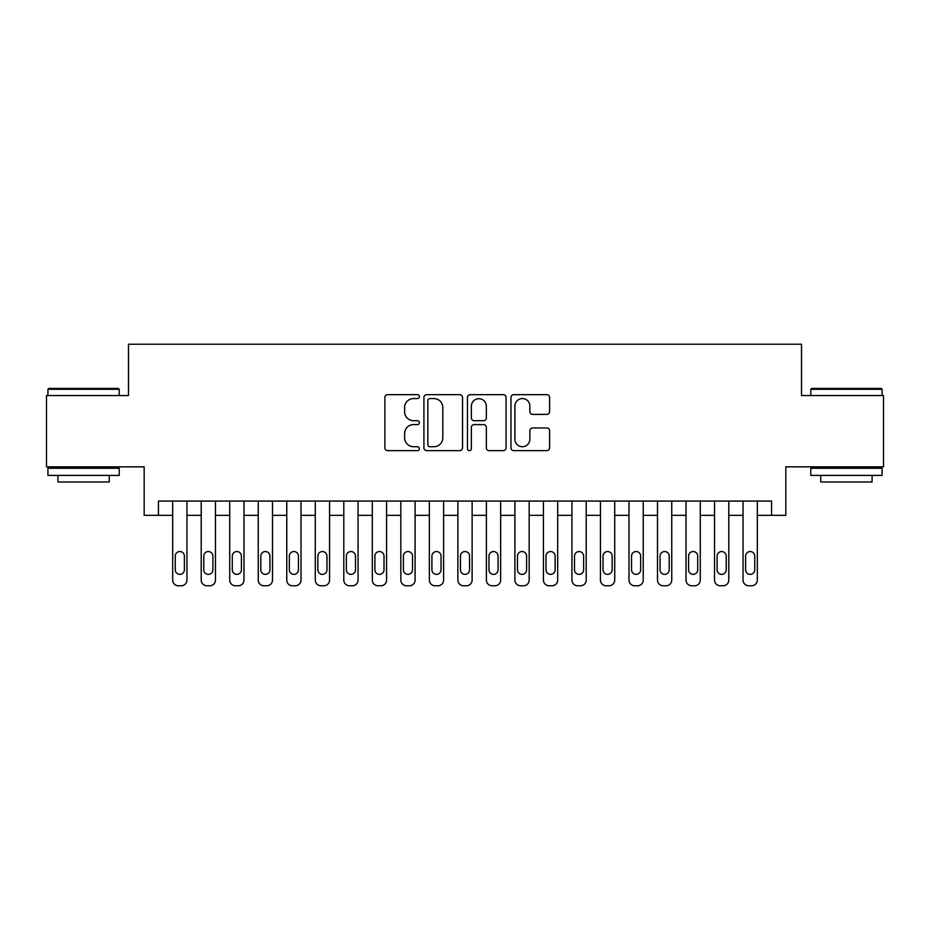<?xml version="1.0" encoding="UTF-8"?>
<svg xmlns="http://www.w3.org/2000/svg" width="930" height="930" viewBox="0 0 930 930"><rect width="100%" height="100%" fill="white"/><g stroke="black" fill="none" stroke-linecap="round" stroke-linejoin="round"><path stroke-width="1.4" d="M419.372 396.622A1.965 1.965 0 0 0 417.419 394.657L387.671 394.657A2.802 2.802 0 0 0 384.869 397.459L384.869 447.842A2.802 2.802 0 0 0 387.671 450.643L417.419 450.643A1.965 1.965 0 0 0 419.372 448.678A1.965 1.965 0 0 0 417.419 446.726L413.559 446.726A8.963 8.963 0 0 1 404.608 437.763L404.608 433.566A8.963 8.963 0 0 1 413.559 424.615L417.419 424.615A1.965 1.965 0 0 0 419.372 422.65A1.965 1.965 0 0 0 417.419 420.697L413.559 420.697A8.963 8.963 0 0 1 404.608 411.734L404.608 407.538A8.963 8.963 0 0 1 413.559 398.575L417.419 398.575A1.965 1.965 0 0 0 419.372 396.622M546.805 414.396A2.802 2.802 0 0 0 549.607 411.595L549.607 397.459A2.802 2.802 0 0 0 546.805 394.657L513.779 394.657A2.802 2.802 0 0 0 510.977 397.459L510.977 447.842A2.802 2.802 0 0 0 513.779 450.643L546.805 450.643A2.802 2.802 0 0 0 549.607 447.842L549.607 430.764A2.802 2.802 0 0 0 546.805 427.974L532.669 427.974A2.802 2.802 0 0 0 529.868 430.764L529.868 439.239A7.487 7.487 0 0 1 522.381 446.726A7.487 7.487 0 0 1 514.895 439.239L514.895 406.061A7.487 7.487 0 0 1 522.381 398.575A7.487 7.487 0 0 1 529.868 406.061L529.868 411.595A2.802 2.802 0 0 0 532.669 414.396L546.805 414.396M158.437 515.336L158.437 501.072L771.563 501.072L771.563 515.336L785.827 515.336L785.827 466.848L883.5 466.848L883.5 395.564L801.509 395.564L801.509 344.228L128.491 344.228L128.491 395.564L46.5 395.564L46.5 466.848L144.173 466.848L144.173 515.336L172.689 515.336M462.547 397.459A2.802 2.802 0 0 0 459.757 394.657L426.719 394.657A2.802 2.802 0 0 0 423.917 397.459L423.917 447.842A2.802 2.802 0 0 0 426.719 450.643L459.757 450.643A2.802 2.802 0 0 0 462.547 447.842L462.547 397.459M470.243 394.657L503.281 394.657A2.802 2.802 0 0 1 506.083 397.459L506.083 447.842A2.802 2.802 0 0 1 503.281 450.643L489.145 450.643A2.802 2.802 0 0 1 486.344 447.842L486.344 427.405A2.802 2.802 0 0 0 483.542 424.615L474.172 424.615A2.802 2.802 0 0 0 471.371 427.405L471.371 448.678A1.965 1.965 0 0 1 469.406 450.643A1.965 1.965 0 0 1 467.453 448.678L467.453 397.459A2.802 2.802 0 0 1 470.243 394.657M186.953 501.072L186.953 580.064L186.953 515.336L201.206 515.336M215.469 501.072L215.469 580.064L215.469 515.336L229.722 515.336M243.986 501.072L243.986 580.064L243.986 515.336L258.249 515.336M272.502 501.072L272.502 580.064L272.502 515.336L286.766 515.336M301.018 501.072L301.018 580.064L301.018 515.336L315.282 515.336M329.546 501.072L329.546 580.064L329.546 515.336L343.798 515.336M358.062 501.072L358.062 580.064L358.062 515.336L372.314 515.336M386.578 501.072L386.578 580.064L386.578 515.336L400.83 515.336M415.094 501.072L415.094 580.064L415.094 515.336L429.358 515.336M443.61 501.072L443.61 580.064L443.61 515.336L457.874 515.336M472.126 501.072L472.126 580.064L472.126 515.336L486.39 515.336M500.642 501.072L500.642 580.064L500.642 515.336L514.906 515.336M529.17 501.072L529.17 580.064L529.17 515.336L543.422 515.336M557.686 501.072L557.686 580.064L557.686 515.336L571.938 515.336M586.202 501.072L586.202 580.064L586.202 515.336L600.455 515.336M614.718 501.072L614.718 580.064L614.718 515.336L628.982 515.336M643.235 501.072L643.235 580.064L643.235 515.336L657.498 515.336M671.751 501.072L671.751 580.064L671.751 515.336L686.015 515.336M700.278 501.072L700.278 580.064L700.278 515.336L714.531 515.336M728.794 501.072L728.794 580.064L728.794 515.336L743.047 515.336M757.311 501.072L757.311 580.064L757.311 515.336L771.563 515.336M429.8 398.575A1.965 1.965 0 0 0 427.835 400.539L427.835 444.761A1.965 1.965 0 0 0 429.8 446.726L433.857 446.726A8.963 8.963 0 0 0 442.82 437.763L442.82 407.538A8.963 8.963 0 0 0 433.857 398.575L429.8 398.575M486.344 406.201A7.487 7.487 0 0 0 478.857 398.714A7.487 7.487 0 0 0 471.371 406.201L471.371 417.896A2.802 2.802 0 0 0 474.172 420.697L483.542 420.697A2.802 2.802 0 0 0 486.344 417.896L486.344 406.201M175.258 569.799A4.569 4.569 90.4 0 0 179.816 574.368A4.569 4.569 90.4 0 0 184.384 569.799A4.569 4.569 -90.4 0 1 179.816 574.368A4.569 4.569 -90.4 0 1 175.258 569.799L175.258 556.117A4.569 4.569 -90.4 0 1 179.816 551.548A4.569 4.569 -90.4 0 1 184.384 556.117A4.569 4.569 90.4 0 0 179.816 551.548A4.569 4.569 90.4 0 0 175.258 556.117M172.689 501.072L172.689 580.064A5.708 5.708 89.6 0 0 178.397 585.772L181.245 585.772A5.708 5.708 89.6 0 0 186.953 580.064M184.384 556.117L184.384 569.799M48.779 388.426L118.366 388.426L119.226 389.286L47.93 389.286L48.779 388.426M83.572 475.404L47.93 475.404L47.93 468.278L119.226 468.278L119.226 475.404L83.572 475.404M109.24 475.404L109.24 481.973L57.904 481.973L57.904 475.404M811.634 388.426L881.221 388.426L882.07 389.286L810.774 389.286L811.634 388.426M846.428 475.404L810.774 475.404L810.774 468.278L882.07 468.278L882.07 475.404L846.428 475.404M872.096 475.404L872.096 481.973L820.76 481.973L820.76 475.404M203.775 569.799A4.569 4.569 90.4 0 0 208.343 574.368A4.569 4.569 90.4 0 0 212.9 569.799A4.569 4.569 -90.4 0 1 208.343 574.368A4.569 4.569 -90.4 0 1 203.775 569.799L203.775 556.117A4.569 4.569 -90.4 0 1 208.343 551.548A4.569 4.569 -90.4 0 1 212.9 556.117A4.569 4.569 90.4 0 0 208.343 551.548A4.569 4.569 90.4 0 0 203.775 556.117M232.291 569.799A4.569 4.569 90.4 0 0 236.859 574.368A4.569 4.569 90.4 0 0 241.416 569.799A4.569 4.569 -90.4 0 1 236.859 574.368A4.569 4.569 -90.4 0 1 232.291 569.799L232.291 556.117A4.569 4.569 -90.4 0 1 236.859 551.548A4.569 4.569 -90.4 0 1 241.416 556.117A4.569 4.569 90.4 0 0 236.859 551.548A4.569 4.569 90.4 0 0 232.291 556.117M260.807 569.799A4.569 4.569 90.4 0 0 265.376 574.368A4.569 4.569 90.4 0 0 269.933 569.799A4.569 4.569 -90.4 0 1 265.376 574.368A4.569 4.569 -90.4 0 1 260.807 569.799L260.807 556.117A4.569 4.569 -90.4 0 1 265.376 551.548A4.569 4.569 -90.4 0 1 269.933 556.117A4.569 4.569 90.4 0 0 265.376 551.548A4.569 4.569 90.4 0 0 260.807 556.117M289.335 569.799A4.569 4.569 90.4 0 0 293.892 574.368A4.569 4.569 90.4 0 0 298.46 569.799A4.569 4.569 -90.4 0 1 293.892 574.368A4.569 4.569 -90.4 0 1 289.335 569.799L289.335 556.117A4.569 4.569 -90.4 0 1 293.892 551.548A4.569 4.569 -90.4 0 1 298.46 556.117A4.569 4.569 90.4 0 0 293.892 551.548A4.569 4.569 90.4 0 0 289.335 556.117M201.206 501.072L201.206 580.064A5.708 5.708 89.6 0 0 206.913 585.772L209.762 585.772A5.708 5.708 89.6 0 0 215.469 580.064M212.9 556.117L212.9 569.799M229.722 501.072L229.722 580.064A5.708 5.708 89.6 0 0 235.43 585.772L238.278 585.772A5.708 5.708 89.6 0 0 243.986 580.064M241.416 556.117L241.416 569.799M258.249 501.072L258.249 580.064A5.708 5.708 89.6 0 0 263.946 585.772L266.805 585.772A5.708 5.708 89.6 0 0 272.502 580.064M269.933 556.117L269.933 569.799M286.766 501.072L286.766 580.064A5.708 5.708 89.6 0 0 292.462 585.772L295.322 585.772A5.708 5.708 89.6 0 0 301.018 580.064M298.46 556.117L298.46 569.799M317.851 569.799A4.569 4.569 90.4 0 0 322.408 574.368A4.569 4.569 90.4 0 0 326.976 569.799A4.569 4.569 -90.4 0 1 322.408 574.368A4.569 4.569 -90.4 0 1 317.851 569.799L317.851 556.117A4.569 4.569 -90.4 0 1 322.408 551.548A4.569 4.569 -90.4 0 1 326.976 556.117A4.569 4.569 90.4 0 0 322.408 551.548A4.569 4.569 90.4 0 0 317.851 556.117M315.282 501.072L315.282 580.064A5.708 5.708 89.6 0 0 320.99 585.772L323.838 585.772A5.708 5.708 89.6 0 0 329.546 580.064M326.976 556.117L326.976 569.799M346.367 569.799A4.569 4.569 90.4 0 0 350.924 574.368A4.569 4.569 90.4 0 0 355.493 569.799A4.569 4.569 -90.4 0 1 350.924 574.368A4.569 4.569 -90.4 0 1 346.367 569.799L346.367 556.117A4.569 4.569 -90.4 0 1 350.924 551.548A4.569 4.569 -90.4 0 1 355.493 556.117A4.569 4.569 90.4 0 0 350.924 551.548A4.569 4.569 90.4 0 0 346.367 556.117M374.883 569.799A4.569 4.569 90.4 0 0 379.452 574.368A4.569 4.569 90.4 0 0 384.009 569.799A4.569 4.569 -90.4 0 1 379.452 574.368A4.569 4.569 -90.4 0 1 374.883 569.799L374.883 556.117A4.569 4.569 -90.4 0 1 379.452 551.548A4.569 4.569 -90.4 0 1 384.009 556.117A4.569 4.569 90.4 0 0 379.452 551.548A4.569 4.569 90.4 0 0 374.883 556.117M403.399 569.799A4.569 4.569 90.4 0 0 407.968 574.368A4.569 4.569 90.4 0 0 412.525 569.799A4.569 4.569 -90.4 0 1 407.968 574.368A4.569 4.569 -90.4 0 1 403.399 569.799L403.399 556.117A4.569 4.569 -90.4 0 1 407.968 551.548A4.569 4.569 -90.4 0 1 412.525 556.117A4.569 4.569 90.4 0 0 407.968 551.548A4.569 4.569 90.4 0 0 403.399 556.117M431.915 569.799A4.569 4.569 90.4 0 0 436.484 574.368A4.569 4.569 90.4 0 0 441.041 569.799A4.569 4.569 -90.4 0 1 436.484 574.368A4.569 4.569 -90.4 0 1 431.915 569.799L431.915 556.117A4.569 4.569 -90.4 0 1 436.484 551.548A4.569 4.569 -90.4 0 1 441.041 556.117A4.569 4.569 90.4 0 0 436.484 551.548A4.569 4.569 90.4 0 0 431.915 556.117M460.431 569.799A4.569 4.569 90.4 0 0 465 574.368A4.569 4.569 90.4 0 0 469.569 569.799A4.569 4.569 -90.4 0 1 465 574.368A4.569 4.569 -90.4 0 1 460.431 569.799L460.431 556.117A4.569 4.569 -90.4 0 1 465 551.548A4.569 4.569 -90.4 0 1 469.569 556.117A4.569 4.569 90.4 0 0 465 551.548A4.569 4.569 90.4 0 0 460.431 556.117M343.798 501.072L343.798 580.064A5.708 5.708 89.6 0 0 349.506 585.772L352.354 585.772A5.708 5.708 89.6 0 0 358.062 580.064M355.493 556.117L355.493 569.799M372.314 501.072L372.314 580.064A5.708 5.708 89.6 0 0 378.022 585.772L380.87 585.772A5.708 5.708 89.6 0 0 386.578 580.064M384.009 556.117L384.009 569.799M400.83 501.072L400.83 580.064A5.708 5.708 89.6 0 0 406.538 585.772L409.386 585.772A5.708 5.708 89.6 0 0 415.094 580.064M412.525 556.117L412.525 569.799M429.358 501.072L429.358 580.064A5.708 5.708 89.6 0 0 435.054 585.772L437.914 585.772A5.708 5.708 89.6 0 0 443.61 580.064M441.041 556.117L441.041 569.799M457.874 501.072L457.874 580.064A5.708 5.708 89.6 0 0 463.57 585.772L466.43 585.772A5.708 5.708 89.6 0 0 472.126 580.064M469.569 556.117L469.569 569.799M488.959 569.799A4.569 4.569 90.4 0 0 493.516 574.368A4.569 4.569 90.4 0 0 498.085 569.799A4.569 4.569 -90.4 0 1 493.516 574.368A4.569 4.569 -90.4 0 1 488.959 569.799L488.959 556.117A4.569 4.569 -90.4 0 1 493.516 551.548A4.569 4.569 -90.4 0 1 498.085 556.117A4.569 4.569 90.4 0 0 493.516 551.548A4.569 4.569 90.4 0 0 488.959 556.117M486.39 501.072L486.39 580.064A5.708 5.708 89.6 0 0 492.086 585.772L494.946 585.772A5.708 5.708 89.6 0 0 500.642 580.064M498.085 556.117L498.085 569.799M517.475 569.799A4.569 4.569 90.4 0 0 522.032 574.368A4.569 4.569 90.4 0 0 526.601 569.799A4.569 4.569 -90.4 0 1 522.032 574.368A4.569 4.569 -90.4 0 1 517.475 569.799L517.475 556.117A4.569 4.569 -90.4 0 1 522.032 551.548A4.569 4.569 -90.4 0 1 526.601 556.117A4.569 4.569 90.4 0 0 522.032 551.548A4.569 4.569 90.4 0 0 517.475 556.117M514.906 501.072L514.906 580.064A5.708 5.708 89.6 0 0 520.614 585.772L523.462 585.772A5.708 5.708 89.6 0 0 529.17 580.064M526.601 556.117L526.601 569.799M545.991 569.799A4.569 4.569 90.4 0 0 550.548 574.368A4.569 4.569 90.4 0 0 555.117 569.799A4.569 4.569 -90.4 0 1 550.548 574.368A4.569 4.569 -90.4 0 1 545.991 569.799L545.991 556.117A4.569 4.569 -90.4 0 1 550.548 551.548A4.569 4.569 -90.4 0 1 555.117 556.117A4.569 4.569 90.4 0 0 550.548 551.548A4.569 4.569 90.4 0 0 545.991 556.117M543.422 501.072L543.422 580.064A5.708 5.708 89.6 0 0 549.13 585.772L551.978 585.772A5.708 5.708 89.6 0 0 557.686 580.064M555.117 556.117L555.117 569.799M574.508 569.799A4.569 4.569 90.4 0 0 579.076 574.368A4.569 4.569 90.4 0 0 583.633 569.799A4.569 4.569 -90.4 0 1 579.076 574.368A4.569 4.569 -90.4 0 1 574.508 569.799L574.508 556.117A4.569 4.569 -90.4 0 1 579.076 551.548A4.569 4.569 -90.4 0 1 583.633 556.117A4.569 4.569 90.4 0 0 579.076 551.548A4.569 4.569 90.4 0 0 574.508 556.117M571.938 501.072L571.938 580.064A5.708 5.708 89.6 0 0 577.646 585.772L580.494 585.772A5.708 5.708 89.6 0 0 586.202 580.064M583.633 556.117L583.633 569.799M603.024 569.799A4.569 4.569 90.4 0 0 607.592 574.368A4.569 4.569 90.4 0 0 612.149 569.799A4.569 4.569 -90.4 0 1 607.592 574.368A4.569 4.569 -90.4 0 1 603.024 569.799L603.024 556.117A4.569 4.569 -90.4 0 1 607.592 551.548A4.569 4.569 -90.4 0 1 612.149 556.117A4.569 4.569 90.4 0 0 607.592 551.548A4.569 4.569 90.4 0 0 603.024 556.117M600.455 501.072L600.455 580.064A5.708 5.708 89.6 0 0 606.162 585.772L609.011 585.772A5.708 5.708 89.6 0 0 614.718 580.064M612.149 556.117L612.149 569.799M631.54 569.799A4.569 4.569 90.4 0 0 636.108 574.368A4.569 4.569 90.4 0 0 640.665 569.799A4.569 4.569 -90.4 0 1 636.108 574.368A4.569 4.569 -90.4 0 1 631.54 569.799L631.54 556.117A4.569 4.569 -90.4 0 1 636.108 551.548A4.569 4.569 -90.4 0 1 640.665 556.117A4.569 4.569 90.4 0 0 636.108 551.548A4.569 4.569 90.4 0 0 631.54 556.117M628.982 501.072L628.982 580.064A5.708 5.708 89.6 0 0 634.679 585.772L637.538 585.772A5.708 5.708 89.6 0 0 643.235 580.064M640.665 556.117L640.665 569.799M660.067 569.799A4.569 4.569 90.4 0 0 664.625 574.368A4.569 4.569 90.4 0 0 669.193 569.799A4.569 4.569 -90.4 0 1 664.625 574.368A4.569 4.569 -90.4 0 1 660.067 569.799L660.067 556.117A4.569 4.569 -90.4 0 1 664.625 551.548A4.569 4.569 -90.4 0 1 669.193 556.117A4.569 4.569 90.4 0 0 664.625 551.548A4.569 4.569 90.4 0 0 660.067 556.117M688.584 569.799A4.569 4.569 90.4 0 0 693.141 574.368A4.569 4.569 90.4 0 0 697.709 569.799A4.569 4.569 -90.4 0 1 693.141 574.368A4.569 4.569 -90.4 0 1 688.584 569.799L688.584 556.117A4.569 4.569 -90.4 0 1 693.141 551.548A4.569 4.569 -90.4 0 1 697.709 556.117A4.569 4.569 90.4 0 0 693.141 551.548A4.569 4.569 90.4 0 0 688.584 556.117M717.1 569.799A4.569 4.569 90.4 0 0 721.657 574.368A4.569 4.569 90.4 0 0 726.225 569.799A4.569 4.569 -90.4 0 1 721.657 574.368A4.569 4.569 -90.4 0 1 717.1 569.799L717.1 556.117A4.569 4.569 -90.4 0 1 721.657 551.548A4.569 4.569 -90.4 0 1 726.225 556.117A4.569 4.569 90.4 0 0 721.657 551.548A4.569 4.569 90.4 0 0 717.1 556.117M745.616 569.799A4.569 4.569 90.4 0 0 750.185 574.368A4.569 4.569 90.4 0 0 754.742 569.799A4.569 4.569 -90.4 0 1 750.185 574.368A4.569 4.569 -90.4 0 1 745.616 569.799L745.616 556.117A4.569 4.569 -90.4 0 1 750.185 551.548A4.569 4.569 -90.4 0 1 754.742 556.117A4.569 4.569 90.4 0 0 750.185 551.548A4.569 4.569 90.4 0 0 745.616 556.117M657.498 501.072L657.498 580.064A5.708 5.708 89.6 0 0 663.195 585.772L666.054 585.772A5.708 5.708 89.6 0 0 671.751 580.064M669.193 556.117L669.193 569.799M686.015 501.072L686.015 580.064A5.708 5.708 89.6 0 0 691.722 585.772L694.571 585.772A5.708 5.708 89.6 0 0 700.278 580.064M697.709 556.117L697.709 569.799M714.531 501.072L714.531 580.064A5.708 5.708 89.6 0 0 720.239 585.772L723.087 585.772A5.708 5.708 89.6 0 0 728.794 580.064M726.225 556.117L726.225 569.799M743.047 501.072L743.047 580.064A5.708 5.708 89.6 0 0 748.755 585.772L751.603 585.772A5.708 5.708 89.6 0 0 757.311 580.064M754.742 556.117L754.742 569.799M47.93 395.564L47.93 389.286M64.182 468.278L64.182 466.848M102.963 468.278L102.963 466.848M119.226 395.564L119.226 389.286M810.774 395.564L810.774 389.286M827.037 468.278L827.037 466.848M865.818 468.278L865.818 466.848M882.07 395.564L882.07 389.286"/></g></svg>
